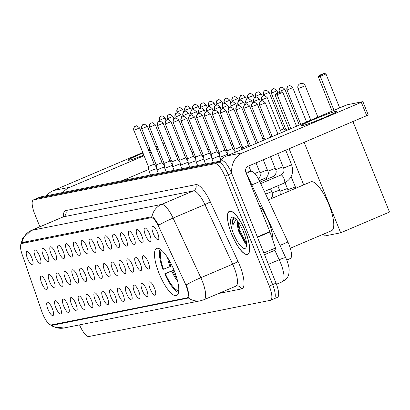 <?xml version="1.0" encoding="UTF-8"?>
<svg xmlns="http://www.w3.org/2000/svg" width="410" height="410" viewBox="0 0 410 410"><rect width="100%" height="100%" fill="white"/><g stroke="black" fill="none" stroke-linecap="round" stroke-linejoin="round"><path stroke-width="0.61" d="M174.147 270.482A25.574 7.518 -113 0 0 156.62 248.445A25.574 7.518 -113 0 0 159.111 273.48A25.574 7.518 -113 0 0 176.633 295.518A25.574 7.518 -113 0 0 174.147 270.482M145.406 235.094A7.236 2.127 67 0 1 145.114 227.97A7.236 2.127 67 0 1 149.665 234.248A7.236 2.127 67 0 1 150.68 241.065A7.236 2.127 67 0 1 145.406 235.094M137.55 236.662A7.236 2.127 67 0 1 137.258 229.538A7.236 2.127 67 0 1 141.804 235.811A7.236 2.127 67 0 1 142.823 242.633A7.236 2.127 67 0 1 137.55 236.662M129.688 238.23A7.236 2.127 67 0 1 129.396 231.107A7.236 2.127 67 0 1 133.947 237.38A7.236 2.127 67 0 1 134.962 244.201A7.236 2.127 67 0 1 129.688 238.23M121.831 239.799A7.236 2.127 67 0 1 121.539 232.675A7.236 2.127 67 0 1 126.085 238.948A7.236 2.127 67 0 1 127.105 245.764A7.236 2.127 67 0 1 121.831 239.799M113.975 241.367A7.236 2.127 67 0 1 113.678 234.238A7.236 2.127 67 0 1 118.229 240.516A7.236 2.127 67 0 1 119.243 247.332A7.236 2.127 67 0 1 113.975 241.367M106.113 242.93A7.236 2.127 67 0 1 105.821 235.806A7.236 2.127 67 0 1 110.372 242.084A7.236 2.127 67 0 1 111.387 248.901A7.236 2.127 67 0 1 106.113 242.93M98.256 244.498A7.236 2.127 67 0 1 97.959 237.375A7.236 2.127 67 0 1 102.51 243.653A7.236 2.127 67 0 1 103.53 250.469A7.236 2.127 67 0 1 98.256 244.498M90.395 246.067A7.236 2.127 67 0 1 90.103 238.943A7.236 2.127 67 0 1 94.654 245.221A7.236 2.127 67 0 1 95.668 252.037A7.236 2.127 67 0 1 90.395 246.067M82.538 247.635A7.236 2.127 67 0 1 82.246 240.511A7.236 2.127 67 0 1 86.792 246.784A7.236 2.127 67 0 1 87.812 253.605A7.236 2.127 67 0 1 82.538 247.635M74.681 249.203A7.236 2.127 67 0 1 74.384 242.079A7.236 2.127 67 0 1 78.935 248.352A7.236 2.127 67 0 1 79.95 255.169A7.236 2.127 67 0 1 74.681 249.203M66.82 250.771A7.236 2.127 67 0 1 66.528 243.648A7.236 2.127 67 0 1 71.073 249.921A7.236 2.127 67 0 1 72.093 256.737A7.236 2.127 67 0 1 66.82 250.771M58.963 252.34A7.236 2.127 67 0 1 58.666 245.211A7.236 2.127 67 0 1 63.217 251.489A7.236 2.127 67 0 1 64.232 258.305A7.236 2.127 67 0 1 58.963 252.34M51.101 253.903A7.236 2.127 67 0 1 50.809 246.779A7.236 2.127 67 0 1 55.36 253.057A7.236 2.127 67 0 1 56.375 259.873A7.236 2.127 67 0 1 51.101 253.903M43.245 255.471A7.236 2.127 67 0 1 42.953 248.347A7.236 2.127 67 0 1 47.498 254.625A7.236 2.127 67 0 1 48.518 261.442A7.236 2.127 67 0 1 43.245 255.471M35.383 257.039A7.236 2.127 67 0 1 35.091 249.915A7.236 2.127 67 0 1 39.642 256.188A7.236 2.127 67 0 1 40.657 263.01A7.236 2.127 67 0 1 35.383 257.039M27.526 258.608A7.236 2.127 67 0 1 27.234 251.484A7.236 2.127 67 0 1 31.78 257.757A7.236 2.127 67 0 1 32.8 264.578A7.236 2.127 67 0 1 27.526 258.608M153.268 233.526A7.236 2.127 67 0 1 152.971 226.402A7.236 2.127 67 0 1 157.522 232.68A7.236 2.127 67 0 1 158.537 239.496A7.236 2.127 67 0 1 153.268 233.526M143.869 262.815A7.236 2.127 67 0 1 143.577 255.691A7.236 2.127 67 0 1 148.123 261.964A7.236 2.127 67 0 1 149.143 268.786A7.236 2.127 67 0 1 143.869 262.815M136.012 264.383A7.236 2.127 67 0 1 135.715 257.26A7.236 2.127 67 0 1 140.266 263.533A7.236 2.127 67 0 1 141.281 270.349A7.236 2.127 67 0 1 136.012 264.383M128.151 265.952A7.236 2.127 67 0 1 127.858 258.823A7.236 2.127 67 0 1 132.41 265.101A7.236 2.127 67 0 1 133.424 271.917A7.236 2.127 67 0 1 128.151 265.952M120.294 267.52A7.236 2.127 67 0 1 120.002 260.391A7.236 2.127 67 0 1 124.548 266.669A7.236 2.127 67 0 1 125.568 273.485A7.236 2.127 67 0 1 120.294 267.52M112.432 269.083A7.236 2.127 67 0 1 112.14 261.959A7.236 2.127 67 0 1 116.691 268.237A7.236 2.127 67 0 1 117.706 275.054A7.236 2.127 67 0 1 112.432 269.083M104.576 270.651A7.236 2.127 67 0 1 104.283 263.527A7.236 2.127 67 0 1 108.829 269.806A7.236 2.127 67 0 1 109.849 276.622A7.236 2.127 67 0 1 104.576 270.651M96.719 272.219A7.236 2.127 67 0 1 96.422 265.096A7.236 2.127 67 0 1 100.973 271.369A7.236 2.127 67 0 1 101.987 278.19A7.236 2.127 67 0 1 96.719 272.219M88.857 273.788A7.236 2.127 67 0 1 88.565 266.664A7.236 2.127 67 0 1 93.116 272.937A7.236 2.127 67 0 1 94.131 279.753A7.236 2.127 67 0 1 88.857 273.788M81.001 275.356A7.236 2.127 67 0 1 80.703 268.232A7.236 2.127 67 0 1 85.254 274.505A7.236 2.127 67 0 1 86.269 281.321A7.236 2.127 67 0 1 81.001 275.356M73.139 276.924A7.236 2.127 67 0 1 72.847 269.795A7.236 2.127 67 0 1 77.398 276.073A7.236 2.127 67 0 1 78.412 282.89A7.236 2.127 67 0 1 73.139 276.924M65.282 278.487A7.236 2.127 67 0 1 64.99 271.364A7.236 2.127 67 0 1 69.536 277.642A7.236 2.127 67 0 1 70.556 284.458A7.236 2.127 67 0 1 65.282 278.487M57.42 280.056A7.236 2.127 67 0 1 57.128 272.932A7.236 2.127 67 0 1 61.679 279.21A7.236 2.127 67 0 1 62.694 286.026A7.236 2.127 67 0 1 57.42 280.056M49.564 281.624A7.236 2.127 67 0 1 49.272 274.5A7.236 2.127 67 0 1 53.818 280.778A7.236 2.127 67 0 1 54.837 287.594A7.236 2.127 67 0 1 49.564 281.624M41.707 283.192A7.236 2.127 67 0 1 41.41 276.068A7.236 2.127 67 0 1 45.961 282.341A7.236 2.127 67 0 1 46.976 289.163A7.236 2.127 67 0 1 41.707 283.192M150.188 288.968A7.236 2.127 67 0 1 149.896 281.844A7.236 2.127 67 0 1 154.447 288.117A7.236 2.127 67 0 1 155.462 294.933A7.236 2.127 67 0 1 150.188 288.968M142.332 290.536A7.236 2.127 67 0 1 142.039 283.412A7.236 2.127 67 0 1 146.585 289.685A7.236 2.127 67 0 1 147.605 296.502A7.236 2.127 67 0 1 142.332 290.536M134.47 292.104A7.236 2.127 67 0 1 134.178 284.976A7.236 2.127 67 0 1 138.729 291.254A7.236 2.127 67 0 1 139.743 298.07A7.236 2.127 67 0 1 134.47 292.104M126.613 293.668A7.236 2.127 67 0 1 126.321 286.544A7.236 2.127 67 0 1 130.867 292.822A7.236 2.127 67 0 1 131.887 299.638A7.236 2.127 67 0 1 126.613 293.668M118.756 295.236A7.236 2.127 67 0 1 118.459 288.112A7.236 2.127 67 0 1 123.01 294.39A7.236 2.127 67 0 1 124.025 301.207A7.236 2.127 67 0 1 118.756 295.236M110.895 296.804A7.236 2.127 67 0 1 110.603 289.68A7.236 2.127 67 0 1 115.154 295.953A7.236 2.127 67 0 1 116.168 302.775A7.236 2.127 67 0 1 110.895 296.804M103.038 298.372A7.236 2.127 67 0 1 102.741 291.249A7.236 2.127 67 0 1 107.292 297.522A7.236 2.127 67 0 1 108.312 304.343A7.236 2.127 67 0 1 103.038 298.372M95.176 299.941A7.236 2.127 67 0 1 94.884 292.817A7.236 2.127 67 0 1 99.435 299.09A7.236 2.127 67 0 1 100.45 305.906A7.236 2.127 67 0 1 95.176 299.941M87.32 301.509A7.236 2.127 67 0 1 87.028 294.38A7.236 2.127 67 0 1 91.573 300.658A7.236 2.127 67 0 1 92.593 307.474A7.236 2.127 67 0 1 87.32 301.509M79.463 303.072A7.236 2.127 67 0 1 79.166 295.948A7.236 2.127 67 0 1 83.717 302.226A7.236 2.127 67 0 1 84.732 309.043A7.236 2.127 67 0 1 79.463 303.072M71.601 304.64A7.236 2.127 67 0 1 71.309 297.516A7.236 2.127 67 0 1 75.855 303.795A7.236 2.127 67 0 1 76.875 310.611A7.236 2.127 67 0 1 71.601 304.64M63.745 306.208A7.236 2.127 67 0 1 63.447 299.085A7.236 2.127 67 0 1 67.998 305.363A7.236 2.127 67 0 1 69.013 312.179A7.236 2.127 67 0 1 63.745 306.208M55.883 307.777A7.236 2.127 67 0 1 55.591 300.653A7.236 2.127 67 0 1 60.142 306.926A7.236 2.127 67 0 1 61.157 313.747A7.236 2.127 67 0 1 55.883 307.777M48.026 309.345A7.236 2.127 67 0 1 47.734 302.221A7.236 2.127 67 0 1 52.28 308.494A7.236 2.127 67 0 1 53.3 315.31A7.236 2.127 67 0 1 48.026 309.345M246 172.302L251.104 171.288A14.478 4.259 67 0 1 259.771 181.522L287.917 242.028A14.478 4.259 67 0 1 288.922 244.339A14.478 4.259 67 0 1 290.331 258.51L286.774 260.022M184.966 283.002A13.028 3.828 67 0 1 185.868 285.083A13.028 3.828 67 0 1 187.134 297.839A13.028 3.828 67 0 1 186.914 297.906L51.296 324.956A13.028 3.828 67 0 1 41.81 311.554L22.068 254.2A13.028 3.828 67 0 1 21.586 243.55A13.028 3.828 67 0 1 21.812 243.484L151.075 217.7A13.028 3.828 67 0 1 158.87 226.914L184.966 283.002M245.421 231.45A23.401 6.883 -113 0 0 229.385 211.283A23.401 6.883 -113 0 0 231.66 234.197A23.401 6.883 -113 0 0 247.696 254.359A23.401 6.883 -113 0 0 245.421 231.45M20.961 244.129L21.976 242.638A16.887 16.113 -101.3 0 1 31.534 230.369L161.53 204.441A19.301 5.673 67 0 1 173.082 218.089L200.823 277.713A16.887 1.83 155.1 0 0 186.35 284.853L186.965 286.708C188.79 292.822 189.276 296.594 188.431 298.019L52.388 325.279L50.204 324.771M51.686 325.294A16.887 16.113 78.7 0 0 63.945 328L200.69 300.725A16.887 16.113 -101.3 0 1 188.431 298.019L188.38 298.07M273.798 298.864A14.478 4.259 -113 0 0 274.049 298.787L277.447 297.342A14.478 4.259 -113 0 0 276.038 283.172L231.645 173.302A14.478 4.259 -113 0 0 221.979 160.751L40.405 196.969L37.008 198.414A14.478 4.259 -113 0 0 36.756 198.491A14.478 4.259 -113 0 1 37.008 198.414L218.581 162.196L37.008 198.414L33.615 199.854A14.478 4.259 -113 0 0 33.364 199.931A14.478 4.259 -113 0 0 34.768 214.102L39.893 226.776M231.645 173.302L228.252 174.747A14.478 4.259 -113 0 0 218.581 162.196A14.478 4.259 -113 0 1 228.252 174.747L272.645 284.617L228.252 174.747L224.854 176.187A14.478 4.259 -113 0 0 215.188 163.641L33.615 199.854M274.049 298.787A14.478 4.259 -113 0 0 272.645 284.617A14.478 4.259 -113 0 1 274.049 298.787L270.656 300.233A14.478 4.259 -113 0 0 269.247 286.062L224.854 176.187M22.437 242.448L151.972 216.711C153.642 217.402 155.872 220.237 158.66 225.208A16.887 1.83 155.1 0 1 173.082 218.089L204.918 204.559A19.301 5.673 -113 0 0 193.361 190.911L63.371 216.839A19.301 5.673 -113 0 0 63.037 216.941L64.165 215.983L64.042 216.48M79.54 324.889A14.478 4.259 -113 0 0 88.832 336.523L270.405 300.31A14.478 4.259 -113 0 0 270.656 300.233M40.405 196.969A14.478 4.259 -113 0 0 40.154 197.046L33.364 199.931M231.732 234.182A23.16 6.811 -113 0 0 247.599 254.138A23.16 6.811 -113 0 0 245.349 231.465A23.16 6.811 -113 0 0 229.477 211.509A23.16 6.811 -113 0 0 231.732 234.182M272.916 240.583A24.128 7.093 -113 0 0 268.555 221.666A24.128 7.093 -113 0 0 259.079 205.031M237.339 220.754A12.064 3.546 -113 0 0 237.574 226.566L237.375 223.255L237.682 221.195M244.432 234.284L243.115 230.897M234.725 218.089L233.418 218.397C232.48 219.396 232.306 221.584 232.89 224.967L236.058 219.288M237.574 226.566L238.897 231.85L245.052 242.976L246.559 243.817M243.504 231.834A16.887 4.966 -113 0 0 233.659 217.438A16.887 4.966 -113 0 0 233.577 233.813A16.887 4.966 -113 0 0 246.231 247.015A16.887 4.966 -113 0 0 243.504 231.834M232.89 224.967L233.008 220.221L234.095 218.11M246.528 243.309L240.219 231.091L238.21 221.912M245.8 243.535L239.542 231.373L237.518 221.882M336.056 111.3A19.301 1.127 158 0 1 336.923 111.428A19.301 1.127 158 0 1 321.261 118.844A19.301 1.127 158 0 1 302.098 125.732A19.301 1.127 158 0 1 301.319 125.814A19.301 1.127 158 0 1 315.106 118.931A19.301 1.127 158 0 1 336.056 111.3M232.168 174.588A19.301 18.414 -101.3 0 1 242.93 152.745L362.876 101.644L347.721 104.642L344.892 105.688L226.474 156.025L242.93 152.745M219.565 161.232A19.301 18.414 -101.3 0 1 226.474 156.025M368.17 115.041L248.342 166.142A4.828 4.602 78.7 0 0 245.903 172.415L269.821 231.619A2.414 0.707 67 0 1 269.97 232.009L275.474 248.014A2.414 0.707 67 0 1 275.566 249.987A2.414 0.707 67 0 1 275.525 249.997L264.522 254.677L275.566 249.987M161.591 250.269A22.099 6.498 -113 0 0 163.513 269.232L172.092 265.798M178.555 292.422A24.128 7.093 -113 0 1 164.717 273.818L173.937 269.98M290.306 248.245L331.546 230.712A26.537 7.805 -113 0 0 328.969 204.733A26.537 7.805 -113 0 0 310.78 181.866L268.324 199.911M160.182 249.208A24.128 7.093 -113 0 0 162.913 269.355L163.513 269.232M164.717 273.818L165.317 273.701A22.099 6.498 -113 0 0 178.376 290.654L178.704 291.459M178.376 290.654L178.786 290.183M174.035 270.205L165.317 273.701M332.161 111.1L318.288 76.767L319.062 75.455L323.049 73.759L324.469 73.477L325.965 73.954L339.68 107.902M352.979 121.662L389.5 212.052L340.689 232.798L324.377 236.052L323.587 234.095M303.697 184.874L289.127 148.804M304.169 142.408L340.689 232.798M325.965 73.954L320.277 76.368L333.991 110.321M324.469 73.477L320.482 75.173L320.277 76.368L318.288 76.767M319.062 75.455L320.482 75.173M290.869 128.648L277.155 94.7L275.166 95.099L289.04 129.427M296.558 126.234L282.838 92.281L277.155 94.7L277.36 93.506L275.94 93.787L275.166 95.099M275.94 93.787L281.347 91.809L277.36 93.506M282.838 92.281L281.347 91.809M271.328 93.152L276.991 90.805C274.782 88.857 273.608 88.222 273.47 88.903A3.136 2.993 -101.3 0 0 272.911 89.073A3.136 2.993 78.7 0 0 271.328 93.152L285.867 129.509L288.691 128.566M280.419 130.293L283.822 128.725L285.447 130.954M270.646 137.109L272.132 136.504M262.789 138.677L264.271 138.073M254.933 140.246L256.414 139.636M249.152 146.247L250.387 145.74M247.071 141.809L248.552 141.204M241.295 147.81L242.525 147.308M239.214 143.377L240.696 142.772M233.433 149.378L234.669 148.876M231.353 144.945L232.834 144.34M225.577 150.947L226.812 150.444M223.496 146.513L224.977 145.909M217.715 152.515L218.95 152.007M215.634 148.082L217.121 147.477M209.858 154.083L211.094 153.576M207.778 149.65L209.259 149.045M201.997 155.651L203.232 155.144M199.921 151.213L201.402 150.608M194.14 157.214L195.375 156.712M192.059 152.781L193.54 152.177M186.284 158.783L187.513 158.28M184.203 154.35L185.684 153.745M178.422 160.351L179.657 159.849M176.341 155.918L177.827 155.313M158.28 148.979A19.301 1.127 158 0 1 156.825 149.65M151.075 152.161A19.301 1.127 158 0 1 149.599 152.781M143.787 155.134A19.301 1.127 158 0 1 129.037 160.248A19.301 1.127 158 0 1 128.253 160.33A19.301 1.127 158 0 1 142.952 153.068M62.955 192.469A19.301 18.414 -101.3 0 1 69.864 187.262L144.028 155.733M46.499 195.754A19.301 18.414 -101.3 0 1 53.408 190.542L142.747 152.566M148.768 150.726A19.301 1.127 158 0 1 150.26 150.147M156.143 147.959A19.301 1.127 158 0 1 157.655 147.426M149.804 153.278L151.275 152.653M157.05 150.198L158.521 149.573M164.297 147.118L165.768 146.493M148.522 150.111L149.993 149.486M155.769 147.031L157.24 146.406M163.016 143.951L164.487 143.326M171.185 159.89L169.709 160.52M163.933 162.97L162.708 163.493M156.41 166.173L155.836 166.414M148.789 169.412L122.467 180.6M228.201 111.484L233.869 109.137C231.66 107.189 230.487 106.554 230.348 107.236A3.136 2.993 -101.3 0 0 229.79 107.405A3.136 2.993 78.7 0 0 228.201 111.484L242.689 147.708L248.501 145.355L249.229 146.349M222.261 107.804L227.924 105.457C225.715 103.51 224.542 102.874 224.403 103.556A3.136 2.993 -101.3 0 0 223.845 103.725A3.136 2.993 78.7 0 0 222.261 107.804L222.512 108.799A3.136 2.993 -101.3 0 0 221.928 108.973A3.136 2.993 78.7 0 0 220.344 113.047L234.827 149.276L240.644 146.923L242.356 149.271M212.488 114.615L218.151 112.268C215.942 110.321 214.768 109.69 214.63 110.367A3.136 2.993 -101.3 0 0 214.071 110.541A3.136 2.993 78.7 0 0 212.488 114.615L226.971 150.839L232.788 148.487L235.176 151.772M204.626 116.184L210.294 113.836C208.085 111.889 206.912 111.259 206.773 111.935A3.136 2.993 -101.3 0 0 206.215 112.109A3.136 2.993 78.7 0 0 204.626 116.184L219.114 152.407L219.796 157.327L227.463 154.355M219.114 152.407L224.926 150.055L227.319 153.34M213.384 162.468L211.939 158.895L219.601 155.923M196.769 117.752L202.432 115.405C200.223 113.457 199.05 112.822 198.911 113.503A3.136 2.993 -101.3 0 0 198.353 113.678A3.136 2.993 78.7 0 0 196.769 117.752L211.252 153.975L217.069 151.623L219.463 154.908M205.523 164.036L204.083 160.464L211.744 157.491M188.907 119.32L194.576 116.973C192.367 115.025 191.193 114.39 191.055 115.072A3.136 2.993 -101.3 0 0 190.496 115.246A3.136 2.993 78.7 0 0 188.907 119.32L203.396 155.544L209.213 153.191L211.601 156.476M197.666 165.604L196.221 162.027L203.883 159.054M181.051 120.888L186.719 118.541C184.505 116.594 183.332 115.958 183.193 116.64A3.136 2.993 -101.3 0 0 182.635 116.809A3.136 2.993 78.7 0 0 181.051 120.888L195.534 157.112L201.351 154.76L203.744 158.045M189.804 167.167L188.364 163.595L196.026 160.623M173.189 122.457L178.857 120.104C176.648 118.162 175.475 117.526 175.337 118.208A3.136 2.993 -101.3 0 0 174.778 118.377A3.136 2.993 78.7 0 0 173.189 122.457L187.677 158.68L193.494 156.328L195.883 159.613M181.948 168.736L180.502 165.163L188.164 162.191M165.333 124.02L171.001 121.673C168.787 119.725 167.613 119.095 167.48 119.771A3.136 2.993 -101.3 0 0 166.921 119.945A3.136 2.993 78.7 0 0 165.333 124.02L179.816 160.243L185.633 157.891L188.026 161.181M157.476 125.588L163.139 123.241C160.93 121.293 159.756 120.663 159.618 121.339A3.136 2.993 -101.3 0 0 159.059 121.514A3.136 2.993 78.7 0 0 157.476 125.588L171.959 161.812L172.646 166.732L180.308 163.759M171.959 161.812L177.776 159.459L180.164 162.744M166.229 171.872L164.784 168.3L172.451 165.327M149.614 127.156L155.282 124.809C153.073 122.862 151.9 122.226 151.761 122.908A3.136 2.993 -101.3 0 0 151.203 123.082A3.136 2.993 78.7 0 0 149.614 127.156L164.102 163.38L169.914 161.027L172.308 164.313M158.373 173.44L156.927 169.868L164.589 166.896M141.757 128.725L147.426 126.377C145.212 124.43 144.038 123.794 143.9 124.476A3.136 2.993 -101.3 0 0 143.341 124.65A3.136 2.993 78.7 0 0 141.757 128.725L156.241 164.948L162.058 162.596L164.451 165.881M150.511 175.008L149.071 171.431L156.733 168.464M133.896 130.293L139.564 127.946C137.355 125.998 136.181 125.363 136.043 126.044A3.136 2.993 -101.3 0 0 135.484 126.218A3.136 2.993 78.7 0 0 133.896 130.293L148.384 166.516L154.196 164.164M280.04 245.375L287.917 242.028M151.075 217.7L152.628 217.039M21.812 243.484L25.845 241.772M251.889 184.874L259.771 181.522M246.477 173.251L251.104 171.288M237.979 261.319A4.828 0.523 -24.9 0 1 232.654 264.178L200.823 277.713A19.301 5.673 67 0 1 202.161 280.799A19.301 5.673 67 0 1 204.036 299.689L235.868 286.159A19.301 5.673 -113 0 0 233.992 267.264A19.301 5.673 -113 0 0 232.654 264.178L204.918 204.559A4.828 0.523 -24.9 0 0 210.243 201.699L237.979 261.319A24.128 7.093 67 0 1 241.587 288.922L218.566 293.514M63.36 216.772A24.128 7.093 67 0 1 65.81 210.566L195.806 184.638A4.828 4.602 78.7 0 1 193.361 190.911L161.53 204.441A16.887 16.113 78.7 0 0 151.972 216.711M20.854 244.345L22.57 238.605L31.201 230.471A19.301 5.673 67 0 1 31.534 230.369L63.371 216.839A4.828 4.602 78.7 0 0 65.81 210.566M195.806 184.638A24.128 7.093 67 0 1 210.243 201.699M269.247 286.062L276.038 283.172M215.188 163.641L221.979 160.751M241.587 288.922A4.828 4.602 78.7 0 0 236.396 285.995L235.868 286.159M52.388 325.279L54.776 324.264M245.667 171.667L286.672 259.771C288.476 264.681 289.296 268.289 289.127 270.6C288.558 273.813 290.039 276.776 282.439 281.716A19.301 5.673 -113 0 0 280.563 262.82A19.301 5.673 -113 0 0 279.22 259.735L268.422 264.327M285.806 257.772A9.65 1.045 155.1 0 0 279.22 259.735L274.833 250.295M246.769 173.861A9.65 1.045 155.1 0 0 246.441 173.753M257.352 236.918L269.821 231.619M366.76 115.804L361.348 102.403M269.97 232.009L257.506 237.308M263.83 252.965L275.474 248.014M169.099 260.099A18.916 5.561 -113 0 0 170.929 266.29M171.769 271.154A19.142 5.627 -113 0 0 177.638 281.255M167.587 257.618A19.142 5.627 -113 0 0 169.965 266.684M172.738 270.759A18.916 5.561 -113 0 0 176.9 278.452M317.914 117.152L305.23 85.757L298.07 88.652L310.806 120.176M287.041 90.015L292.709 87.668C290.5 85.721 289.327 85.085 289.188 85.767A3.136 2.993 -101.3 0 0 288.63 85.941A3.136 2.993 78.7 0 0 287.041 90.015L300.796 124.43M279.184 91.584L284.853 89.236C282.639 87.289 281.465 86.653 281.332 87.335A3.136 2.993 -101.3 0 0 280.768 87.509A3.136 2.993 78.7 0 0 279.184 91.584L279.338 92.342M263.466 94.72L269.134 92.368C266.925 90.425 265.752 89.79 265.613 90.472A3.136 2.993 -101.3 0 0 265.055 90.641A3.136 2.993 78.7 0 0 263.466 94.72L263.717 95.714A3.136 2.993 -101.3 0 0 263.138 95.889A3.136 2.993 78.7 0 0 261.554 99.963L267.217 97.616C265.009 95.668 263.835 95.038 263.697 95.714L262.733 96.083C262.139 95.648 261.698 96.944 261.406 99.968L261.554 99.963M255.609 96.283L261.278 93.936C259.064 91.989 257.89 91.358 257.752 92.035A3.136 2.993 -101.3 0 0 257.193 92.209A3.136 2.993 78.7 0 0 255.609 96.283L255.86 97.278M247.748 97.852L253.416 95.504C251.207 93.557 250.033 92.926 249.895 93.603A3.136 2.993 -101.3 0 0 249.336 93.777A3.136 2.993 78.7 0 0 247.748 97.852L247.999 98.846M239.891 99.42L245.559 97.073C243.345 95.125 242.172 94.49 242.038 95.171A3.136 2.993 -101.3 0 0 241.475 95.345A3.136 2.993 78.7 0 0 239.891 99.42L240.142 100.414A3.136 2.993 -101.3 0 0 239.563 100.593A3.136 2.993 78.7 0 0 237.974 104.668L243.642 102.321C241.434 100.373 240.26 99.738 240.122 100.419L239.153 100.788C238.564 100.353 238.123 101.644 237.826 104.668L237.974 104.668M232.034 100.988L237.697 98.641C235.489 96.693 234.315 96.058 234.177 96.739A3.136 2.993 -101.3 0 0 233.618 96.914A3.136 2.993 78.7 0 0 232.034 100.988L232.285 101.982M224.173 102.556L229.841 100.209C227.632 98.262 226.458 97.626 226.32 98.308A3.136 2.993 -101.3 0 0 225.761 98.482A3.136 2.993 78.7 0 0 224.173 102.556L224.424 103.551M216.316 104.125L221.979 101.777C219.77 99.83 218.597 99.194 218.458 99.876A3.136 2.993 -101.3 0 0 217.9 100.045A3.136 2.993 78.7 0 0 216.316 104.125L216.567 105.119A3.136 2.993 -101.3 0 0 215.988 105.293A3.136 2.993 78.7 0 0 214.399 109.367L220.067 107.02C217.859 105.078 216.685 104.442 216.547 105.119L215.578 105.488C214.989 105.052 214.543 106.349 214.251 109.373L214.399 109.367M208.454 105.693L214.122 103.34C211.914 101.398 210.74 100.763 210.602 101.444A3.136 2.993 -101.3 0 0 210.043 101.613A3.136 2.993 78.7 0 0 208.454 105.693L208.705 106.687M200.598 107.256L206.266 104.909C204.052 102.961 202.878 102.331 202.74 103.007A3.136 2.993 -101.3 0 0 202.181 103.182A3.136 2.993 78.7 0 0 200.598 107.256L200.849 108.25M192.736 108.824L198.404 106.477C196.195 104.529 195.022 103.899 194.883 104.576A3.136 2.993 -101.3 0 0 194.325 104.75A3.136 2.993 78.7 0 0 192.736 108.824L192.992 109.818M184.879 110.392L190.547 108.045C188.333 106.098 187.16 105.462 187.027 106.144A3.136 2.993 -101.3 0 0 186.463 106.318A3.136 2.993 78.7 0 0 184.879 110.392L185.13 111.387M177.023 111.961L182.686 109.613C180.477 107.666 179.303 107.03 179.165 107.712A3.136 2.993 -101.3 0 0 178.606 107.886A3.136 2.993 78.7 0 0 177.023 111.961L177.274 112.955M291.115 176.725L295.912 188.185M253.693 101.531L259.361 99.184C257.152 97.237 255.978 96.606 255.84 97.283A3.136 2.993 -101.3 0 0 255.281 97.457A3.136 2.993 78.7 0 0 253.693 101.531L253.944 102.526M285.032 182.696L287.887 189.748L295.241 186.934M245.836 103.1L251.504 100.752C249.29 98.805 248.117 98.169 247.978 98.851A3.136 2.993 -101.3 0 0 247.42 99.025A3.136 2.993 78.7 0 0 245.836 103.1L246.087 104.094A3.136 2.993 -101.3 0 0 245.508 104.273A3.136 2.993 78.7 0 0 243.919 108.348L249.587 106C247.379 104.053 246.205 103.417 246.067 104.099L245.098 104.468C244.509 104.032 244.068 105.324 243.771 108.348L243.919 108.348M277.795 185.791L280.025 191.316L287.379 188.503M270.544 188.872L272.168 192.885L279.523 190.071M230.118 106.236L235.786 103.889C233.572 101.941 232.398 101.306 232.265 101.987A3.136 2.993 -101.3 0 0 231.701 102.162A3.136 2.993 78.7 0 0 230.118 106.236L230.369 107.23M265.629 194.114L271.666 191.639M206.543 110.936L212.206 108.588C209.997 106.641 208.823 106.011 208.685 106.687A3.136 2.993 -101.3 0 0 208.126 106.861A3.136 2.993 78.7 0 0 206.543 110.936L206.794 111.93M198.681 112.504L204.349 110.157C202.14 108.209 200.967 107.579 200.828 108.255A3.136 2.993 -101.3 0 0 200.27 108.43A3.136 2.993 78.7 0 0 198.681 112.504L198.932 113.498M190.824 114.072L196.492 111.725C194.278 109.777 193.105 109.142 192.966 109.824A3.136 2.993 -101.3 0 0 192.408 109.998A3.136 2.993 78.7 0 0 190.824 114.072L191.075 115.066M182.962 115.64L188.631 113.293C186.422 111.346 185.248 110.71 185.11 111.392A3.136 2.993 -101.3 0 0 184.551 111.566A3.136 2.993 78.7 0 0 182.962 115.64L183.219 116.635M175.106 117.209L180.774 114.861C178.56 112.914 177.386 112.278 177.253 112.96A3.136 2.993 -101.3 0 0 176.689 113.129A3.136 2.993 78.7 0 0 175.106 117.209L175.357 118.203M167.249 118.777L172.912 116.425C170.703 114.482 169.53 113.847 169.391 114.528A3.136 2.993 -101.3 0 0 168.833 114.697A3.136 2.993 78.7 0 0 167.249 118.777L167.5 119.771M159.387 120.34L165.056 117.993C162.847 116.045 161.673 115.415 161.535 116.091A3.136 2.993 -101.3 0 0 160.976 116.266A3.136 2.993 78.7 0 0 159.387 120.34L159.639 121.334M259.638 105.211L265.306 102.864C263.097 100.916 261.918 100.286 261.785 100.962A3.136 2.993 -101.3 0 0 261.226 101.137A3.136 2.993 78.7 0 0 259.638 105.211L272.168 136.602M260.739 183.603L281.029 174.978A4.341 1.276 67 0 1 281.183 174.947A4.341 1.276 67 0 1 284.002 178.719A4.341 1.276 67 0 1 284.427 182.973L264.404 191.48M277.755 153.637L283.582 168.059L291.633 164.805C294.072 172.907 291.669 178.965 284.427 182.973M53.408 190.542L69.864 187.262M251.781 106.779L257.444 104.432C255.235 102.485 254.062 101.849 253.923 102.531A3.136 2.993 -101.3 0 0 253.365 102.705A3.136 2.993 78.7 0 0 251.781 106.779L264.921 139.682M270.508 156.722L275.72 169.627L283.074 166.814M260.048 182.122L273.168 176.546A4.341 1.276 67 0 1 273.327 176.515A4.341 1.276 67 0 1 274.726 177.658M263.256 159.803L267.863 171.196L275.218 168.382M259.351 180.646L265.311 178.114A4.341 1.276 67 0 1 265.47 178.083A4.341 1.276 67 0 1 266.864 179.226M236.063 109.916L241.731 107.569C239.517 105.621 238.343 104.986 238.205 105.667A3.136 2.993 -101.3 0 0 237.646 105.836A3.136 2.993 78.7 0 0 236.063 109.916L250.428 145.842M256.009 162.883L260.001 172.764L267.361 169.95M254.794 173.512L259.499 171.518M220.344 113.047L226.012 110.7C223.798 108.752 222.625 108.122 222.492 108.799L221.523 109.168C220.934 108.732 220.488 110.029 220.196 113.052M21.586 243.55L25.727 241.792M187.134 297.839L188.779 297.137M49.835 324.577L53.52 326.811L63.945 328M200.69 300.725L204.036 299.689M31.201 230.471L63.037 216.941M282.439 281.716L276.458 284.258M248.506 253.754L247.599 254.138M230.384 211.124L229.477 211.509M362.876 101.644L368.288 115.041M305.23 85.757A3.859 3.859 0 0 0 300.894 83.42A3.859 3.859 0 0 0 298.07 88.652M292.709 87.668L306.572 121.975M286.892 90.015C287.19 86.992 287.63 85.7 288.22 86.136L289.188 85.767M284.853 89.236L299.326 125.055M279.036 91.584C279.328 88.56 279.774 87.268 280.363 87.699L281.332 87.335M285.862 129.509L286.031 130.708M276.991 90.805L277.867 92.968M271.179 93.152C271.471 90.128 271.912 88.837 272.501 89.267L273.47 88.903M269.134 92.368L283.822 128.725M263.317 94.72C263.609 91.696 264.055 90.4 264.645 90.835L265.613 90.472M261.278 93.936L262.272 96.406M255.461 96.288C255.753 93.265 256.194 91.968 256.788 92.404L257.752 92.035M253.416 95.504L254.415 97.975M247.599 97.857C247.896 94.833 248.337 93.536 248.926 93.972L249.895 93.603M245.559 97.073L246.553 99.543M239.742 99.425C240.034 96.401 240.48 95.105 241.07 95.54L242.038 95.171M237.697 98.641L238.697 101.111M231.881 100.988C232.178 97.964 232.619 96.673 233.208 97.108L234.177 96.739M229.841 100.209L230.84 102.679M224.024 102.556C224.316 99.533 224.762 98.241 225.351 98.672L226.32 98.308M221.979 101.777L222.978 104.248M216.167 104.125C216.459 101.101 216.9 99.804 217.495 100.24L218.458 99.876M214.122 103.34L215.122 105.811M208.306 105.693C208.603 102.669 209.044 101.373 209.633 101.808L210.602 101.444M206.266 104.909L207.26 107.379M200.449 107.261C200.741 104.237 201.182 102.941 201.776 103.376L202.74 103.007M198.404 106.477L199.403 108.947M192.587 108.829C192.885 105.806 193.325 104.509 193.915 104.945L194.883 104.576M190.547 108.045L191.547 110.515M184.731 110.392C185.023 107.369 185.469 106.077 186.058 106.513L187.027 106.144M182.686 109.613L183.685 112.084M176.869 111.961C177.166 108.937 177.607 107.645 178.196 108.081L179.165 107.712M261.406 99.968L261.805 100.957M267.217 97.616L281.388 132.681M287.887 189.748L288.281 191.429M259.361 99.184L260.36 101.654M253.544 101.536C253.836 98.513 254.282 97.216 254.871 97.652L255.84 97.283M280.025 191.316L280.281 194.832M251.504 100.752L252.498 103.223M245.687 103.105C245.979 100.081 246.42 98.784 247.015 99.22L247.978 98.851M237.826 104.668L238.225 105.662M272.168 192.885L272.522 195.908L271.184 198.696M243.642 102.321L244.642 104.791M235.786 103.889L236.78 106.359M229.969 106.236C230.261 103.212 230.707 101.921 231.296 102.351L232.265 101.987M227.924 105.457L228.923 107.927M222.107 107.804C222.404 104.781 222.845 103.484 223.435 103.92L224.403 103.556M214.251 109.373L214.65 110.367M220.067 107.02L221.067 109.49M212.206 108.588L213.205 111.059M206.394 110.941C206.686 107.917 207.127 106.62 207.721 107.056L208.685 106.687M204.349 110.157L205.348 112.627M198.532 112.509C198.829 109.485 199.27 108.189 199.86 108.624L200.828 108.255M196.492 111.725L197.487 114.195M190.676 114.072C190.968 111.048 191.409 109.757 192.003 110.193L192.966 109.824M188.631 113.293L189.63 115.763M182.814 115.64C183.111 112.617 183.552 111.325 184.141 111.756L185.11 111.392M180.774 114.861L181.773 117.332M174.957 117.209C175.249 114.185 175.695 112.893 176.285 113.324L177.253 112.96M172.912 116.425L173.912 118.9M167.101 118.777C167.393 115.753 167.833 114.457 168.423 114.892L169.391 114.528M165.056 117.993L166.055 120.463M159.239 120.345C159.531 117.321 159.977 116.025 160.566 116.46L161.535 116.091M283.582 168.059C284.13 168.966 284.894 172.574 281.029 174.978M291.633 164.805L285.749 150.239M265.306 102.864L277.944 134.147M259.489 105.216C259.781 102.192 260.227 100.896 260.816 101.331L261.785 100.962M275.72 169.627C276.273 170.534 277.032 174.142 273.168 176.546M257.444 104.432L270.697 137.227M251.632 106.779C251.924 103.756 252.365 102.464 252.96 102.9L253.923 102.531M243.771 108.348L257.675 142.762M267.863 171.196C268.417 172.103 269.175 175.705 265.311 178.114M249.587 106L263.451 140.307M260.001 172.764L260.355 175.787L259.54 177.914L258.525 179.037M241.731 107.569L256.199 143.387M235.914 109.916C236.206 106.892 236.647 105.601 237.241 106.031L238.205 105.667M250.93 171.324L248.762 165.963M242.689 147.702L242.874 149.05M233.869 109.137L248.506 145.355M228.052 111.484C228.349 108.46 228.79 107.164 229.38 107.599L230.348 107.236M234.827 149.271L235.253 152.294M226.012 110.7L240.644 146.923M226.971 150.839L227.627 155.534M218.151 112.268L232.788 148.492M212.334 114.621C212.631 111.597 213.072 110.3 213.661 110.736L214.63 110.367M220.816 159.849L219.796 157.327M210.294 113.836L224.926 150.06M204.477 116.189C204.769 113.165 205.215 111.868 205.805 112.304L206.773 111.935M211.252 153.975L211.939 158.89M202.432 115.405L217.069 151.628M196.621 117.752C196.913 114.728 197.353 113.437 197.948 113.872L198.911 113.503M203.396 155.544L204.077 160.459M194.576 116.973L209.213 153.191M188.759 119.32C189.056 116.296 189.497 115.005 190.086 115.435L191.055 115.072M195.534 157.112L196.221 162.027M186.719 118.541L201.351 154.76M180.902 120.888C181.194 117.865 181.635 116.573 182.23 117.004L183.193 116.64M187.677 158.675L188.364 163.595M178.857 120.104L193.494 156.328M173.04 122.457C173.338 119.433 173.778 118.136 174.368 118.572L175.337 118.208M179.816 160.243L180.502 165.158M171.001 121.673L185.633 157.896M165.184 124.025C165.476 121.001 165.922 119.705 166.511 120.14L167.48 119.771M174.091 170.304L172.646 166.732M163.139 123.241L177.776 159.464M157.327 125.593C157.619 122.569 158.06 121.273 158.655 121.708L159.618 121.339M164.102 163.38L164.784 168.295M155.282 124.809L169.914 161.033M149.465 127.161C149.758 124.138 150.203 122.841 150.793 123.277L151.761 122.908M156.241 164.948L156.927 169.863M147.426 126.377L162.058 162.596M141.609 128.725C141.901 125.701 142.342 124.409 142.936 124.845L143.9 124.476M148.384 166.516L149.066 171.431M139.564 127.946L154.201 164.164L156.589 167.449M133.747 130.293C134.044 127.269 134.485 125.978 135.075 126.408L136.043 126.044"/></g></svg>
